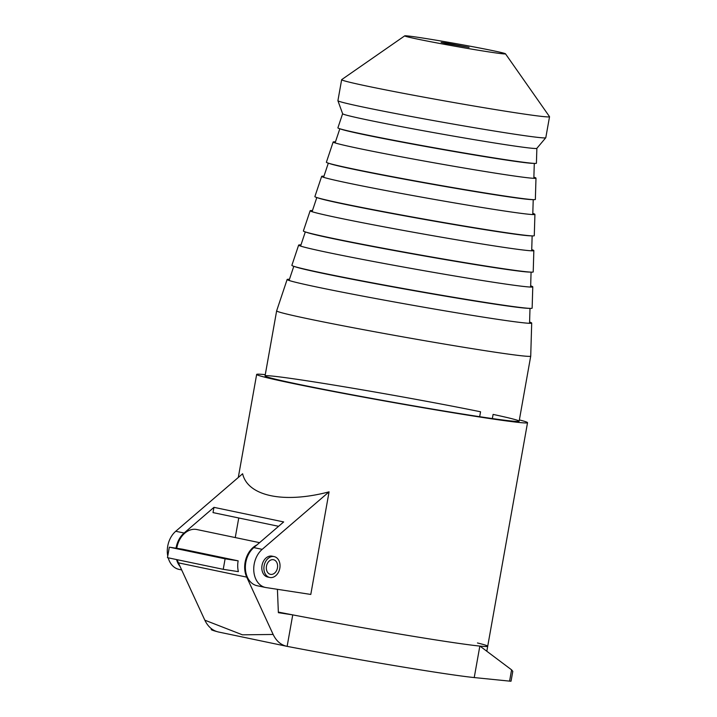 <?xml version="1.0" encoding="UTF-8"?>
<svg xmlns="http://www.w3.org/2000/svg" width="717" height="717" viewBox="0 0 717 717"><rect width="100%" height="100%" fill="white"/><g stroke="black" fill="none" stroke-linecap="round" stroke-linejoin="round"><path stroke-width="1.08" d="M177.251 559.708A21.331 15.873 -78.2 0 0 178.399 562.845L246.72 577.131A21.331 15.873 -78.2 0 1 256.883 544.965M176.74 548.308A21.331 15.873 -78.2 0 1 196.861 529.531L259.572 542.652M169.337 547.17L182.369 549.168L238.143 560.828A21.331 15.873 101.8 0 0 238.376 571.646L223.238 569.325L225.102 558.83L169.337 547.17L167.464 557.665L223.238 569.325M277.416 589.32L278.375 612.677L292.742 614.881A137.574 3.684 10.1 0 0 479.843 646.08L474.233 677.565A137.574 3.684 -169.9 0 1 288.718 646.671L287.132 646.367L292.742 614.881M474.233 677.565L509.581 681.123A25.597 0.69 -169.9 0 0 511.051 681.15L512.798 671.336L511.588 669.848L479.969 646.098A137.574 3.684 10.1 0 0 487.712 646.241A137.574 3.684 10.1 0 0 477.459 642.97M216.498 631.471A137.574 3.684 -169.9 0 1 211.219 629.481L211.363 628.675M273.15 634.464C276.332 641.106 280.992 645.076 287.132 646.367L218.81 632.071C212.68 630.781 208.02 626.819 204.829 620.178L242.445 634.823L273.15 634.464L246.72 577.131M178.399 562.845L204.829 620.178M238.143 560.828L225.102 558.83M479.969 646.098A137.574 3.684 10.1 0 0 487.712 646.241L527.533 422.689A137.574 3.684 -169.9 0 1 391.446 402.192A137.574 3.684 -169.9 0 1 256.65 374.435A137.574 3.684 -169.9 0 1 265.272 374.668M278.348 612.094A137.574 3.684 10.1 0 0 479.843 646.08M278.581 526.305L213.021 512.601L213.962 507.349L184.108 533.018A21.331 15.873 -78.2 0 0 176.032 548.2M213.962 507.349L283.672 521.931L253.818 547.6A21.331 15.873 101.8 0 0 245.465 569.674A21.331 15.873 101.8 0 0 257.143 585.726L265.505 587.474A21.331 15.873 -78.2 0 1 253.836 571.422A21.331 15.873 -78.2 0 1 262.189 549.347L329.067 491.844C283.968 503.764 247.759 496.191 242.624 473.758L175.746 531.27L184.108 533.018M180.119 566.573A21.331 15.873 -78.2 0 1 176.561 559.565M238.752 517.979L235.257 537.562M181.67 569.943L179.062 569.397A21.331 15.873 -78.2 0 1 168.19 557.817M167.76 555.998A21.331 15.873 -78.2 0 1 175.746 531.27M329.067 491.844L310.793 594.438L266.132 587.582A21.331 15.873 -78.2 0 1 265.505 587.474M492.355 418.567L493.099 414.408A129.042 3.46 10.1 0 1 519.135 421.193A129.042 3.46 10.1 0 1 391.482 401.968A129.042 3.46 10.1 0 1 265.048 375.932A129.042 3.46 10.1 0 1 342.86 386.562A129.042 3.46 10.1 0 1 480.551 411.782L479.673 416.694M519.359 419.929A137.574 3.684 -169.9 0 1 527.533 422.689M274.145 556.589L272.057 556.159A10.665 7.941 101.8 0 0 262.028 565.39A10.665 7.941 101.8 0 0 267.692 577.033L269.78 577.472A10.665 7.941 101.8 0 0 279.738 568.653A10.665 7.941 101.8 0 0 274.145 556.589A10.665 7.941 101.8 0 0 264.116 565.83A10.665 7.941 101.8 0 0 269.78 577.472M266.473 566.188A7.466 5.557 101.8 0 0 270.434 574.335A7.466 5.557 101.8 0 0 277.461 567.873A7.466 5.557 101.8 0 0 273.491 559.726A7.466 5.557 101.8 0 0 266.473 566.188M445.822 42.921L441.125 42.375L445.167 43.37L469.061 47.349L445.822 42.921M488.555 51.857A51.194 1.371 -169.9 0 1 433.713 42.312A51.194 1.371 -169.9 0 1 404.72 35.85A51.194 1.371 -169.9 0 1 455.331 43.513A51.194 1.371 -169.9 0 1 505.476 53.802A51.194 1.371 -169.9 0 1 488.555 51.857M505.476 53.802L549.509 116.638A105.578 2.832 -169.9 0 1 549.536 116.719A105.578 2.832 -169.9 0 1 514.609 112.632A105.578 2.832 -169.9 0 1 402.757 93.201A105.578 2.832 -169.9 0 1 341.65 79.686A105.578 2.832 -169.9 0 1 341.695 79.623L404.72 35.85M549.536 116.719L545.798 137.709A105.578 2.832 -169.9 0 1 545.771 137.754A105.578 2.832 -169.9 0 1 510.871 133.631A105.578 2.832 -169.9 0 1 399.754 114.326A105.578 2.832 -169.9 0 1 337.913 100.721A105.578 2.832 -169.9 0 1 337.913 100.676L341.65 79.686M545.771 137.754L536.845 148.347A98.65 2.644 -169.9 0 1 504.23 144.493A98.65 2.644 -169.9 0 1 400.418 126.461A98.65 2.644 -169.9 0 1 342.636 113.752L337.913 100.721M536.863 148.32L536.424 163.216A100.828 2.707 -169.9 0 1 534.694 163.413A100.828 2.707 -169.9 0 1 503.065 159.326A100.828 2.707 -169.9 0 1 404.666 142.351A100.828 2.707 -169.9 0 1 339.455 128.639A100.828 2.707 -169.9 0 1 337.895 127.85L342.618 113.725M533.878 177.189A103.015 2.76 -169.9 0 1 535.984 178.139A103.015 2.76 -169.9 0 1 534.21 178.336A103.015 2.76 -169.9 0 1 501.909 174.168A103.015 2.76 -169.9 0 1 401.368 156.826A103.015 2.76 -169.9 0 1 334.749 142.808A103.015 2.76 -169.9 0 1 333.154 142.002A103.015 2.76 -169.9 0 1 335.457 141.849M335.906 143.167A100.9 2.707 -169.9 0 1 335.18 142.683L339.84 128.764M534.29 163.404L533.851 178.076A100.9 2.707 -169.9 0 1 533 178.273M534.694 163.413L532.597 163.351A98.722 2.644 -169.9 0 1 501.631 159.344A98.722 2.644 -169.9 0 1 405.293 142.728A98.722 2.644 -169.9 0 1 341.444 129.302L339.455 128.639M535.984 178.139L535.357 199.451A106.125 2.841 -169.9 0 1 533.529 199.658A106.125 2.841 -169.9 0 1 500.242 195.356A106.125 2.841 -169.9 0 1 396.671 177.493A106.125 2.841 -169.9 0 1 328.027 163.055A106.125 2.841 -169.9 0 1 326.387 162.221L333.154 142.002M532.812 213.406A108.312 2.904 -169.9 0 1 534.918 214.365A108.312 2.904 -169.9 0 1 533.054 214.58A108.312 2.904 -169.9 0 1 499.086 210.189A108.312 2.904 -169.9 0 1 393.373 191.959A108.312 2.904 -169.9 0 1 323.331 177.224A108.312 2.904 -169.9 0 1 321.655 176.382A108.312 2.904 -169.9 0 1 323.959 176.203M324.478 177.583A106.197 2.85 -169.9 0 1 323.672 177.054L328.323 163.153M533.215 199.649L532.785 214.302A106.197 2.85 -169.9 0 1 531.853 214.517M533.529 199.658L531.431 199.595A104.019 2.787 -169.9 0 1 498.808 195.374A104.019 2.787 -169.9 0 1 397.29 177.861A104.019 2.787 -169.9 0 1 330.017 163.718L328.027 163.055M534.918 214.365L534.282 235.678A111.431 2.985 -169.9 0 1 532.364 235.902A111.431 2.985 -169.9 0 1 497.419 231.385A111.431 2.985 -169.9 0 1 388.677 212.626A111.431 2.985 -169.9 0 1 316.609 197.471A111.431 2.985 -169.9 0 1 314.88 196.592L321.655 176.382M531.736 249.624A113.609 3.047 -169.9 0 1 533.842 250.6A113.609 3.047 -169.9 0 1 531.889 250.825A113.609 3.047 -169.9 0 1 496.263 246.218A113.609 3.047 -169.9 0 1 385.379 227.092A113.609 3.047 -169.9 0 1 311.904 211.64A113.609 3.047 -169.9 0 1 310.147 210.753A113.609 3.047 -169.9 0 1 312.46 210.565M313.042 211.99A111.502 2.985 -169.9 0 1 312.173 211.425L316.815 197.534M532.139 235.893L531.709 250.538A111.502 2.985 -169.9 0 1 530.697 250.762M532.364 235.902L530.266 235.83A109.316 2.931 -169.9 0 1 495.985 231.403A109.316 2.931 -169.9 0 1 389.295 212.994A109.316 2.931 -169.9 0 1 318.599 198.125L316.609 197.471M533.842 250.6L533.215 271.904A116.728 3.128 -169.9 0 1 531.207 272.137A116.728 3.128 -169.9 0 1 494.596 267.405A116.728 3.128 -169.9 0 1 380.673 247.759A116.728 3.128 -169.9 0 1 305.182 231.878A116.728 3.128 -169.9 0 1 303.381 230.973L310.147 210.753M530.67 285.841A118.905 3.191 -169.9 0 1 532.776 286.827A118.905 3.191 -169.9 0 1 530.723 287.06A118.905 3.191 -169.9 0 1 493.43 282.247A118.905 3.191 -169.9 0 1 377.384 262.225A118.905 3.191 -169.9 0 1 300.477 246.048A118.905 3.191 -169.9 0 1 298.639 245.124A118.905 3.191 -169.9 0 1 300.961 244.918M301.615 246.406A116.799 3.128 -169.9 0 1 300.665 245.797L305.308 231.923M531.073 272.137L530.643 286.764A116.799 3.128 -169.9 0 1 529.54 287.006M531.207 272.137L529.11 272.075A114.621 3.074 -169.9 0 1 493.162 267.423A114.621 3.074 -169.9 0 1 381.301 248.136A114.621 3.074 -169.9 0 1 307.172 232.541L305.182 231.878M532.776 286.827L532.139 308.14A122.024 3.271 -169.9 0 1 530.042 308.382A122.024 3.271 -169.9 0 1 491.772 303.434A122.024 3.271 -169.9 0 1 372.679 282.892A122.024 3.271 -169.9 0 1 293.764 266.294A122.024 3.271 -169.9 0 1 291.873 265.344L298.639 245.124M529.594 322.058A124.211 3.325 -169.9 0 1 531.7 323.053A124.211 3.325 -169.9 0 1 529.567 323.304A124.211 3.325 -169.9 0 1 490.607 318.267A124.211 3.325 -169.9 0 1 369.389 297.358A124.211 3.325 -169.9 0 1 289.059 280.464A124.211 3.325 -169.9 0 1 287.132 279.496A124.211 3.325 -169.9 0 1 289.453 279.28M290.188 280.813A122.096 3.271 -169.9 0 1 289.157 280.168L293.8 266.303M529.997 308.382L529.567 322.991A122.096 3.271 -169.9 0 1 528.384 323.25M530.042 308.382L527.945 308.31A119.918 3.218 -169.9 0 1 490.338 303.452A119.918 3.218 -169.9 0 1 373.306 283.269A119.918 3.218 -169.9 0 1 295.754 266.957L293.764 266.294M531.7 323.053L530.723 356.107A129.042 3.46 -169.9 0 1 530.723 356.116A129.042 3.46 -169.9 0 1 488.035 351.133A129.042 3.46 -169.9 0 1 351.33 327.373A129.042 3.46 -169.9 0 1 276.637 310.855A129.042 3.46 -169.9 0 1 276.645 310.846L265.048 375.932M447.005 43.62L465.907 46.784L447.005 43.62M509.581 681.123L511.588 669.848M253.818 547.6L262.189 549.347M486.816 651.242L487.712 646.241M238.295 477.486L256.65 374.435M530.723 356.116L519.135 421.193M287.132 279.496L276.645 310.846"/></g></svg>
